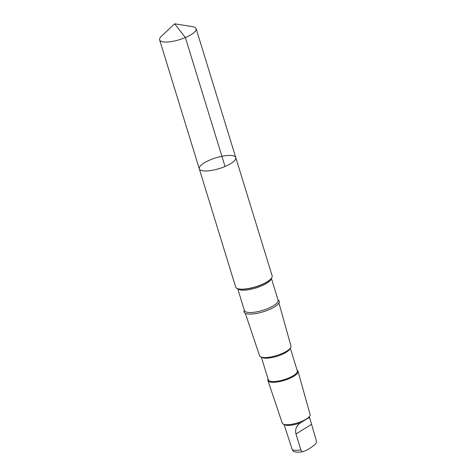 <?xml version="1.0" encoding="UTF-8"?>
<svg xmlns="http://www.w3.org/2000/svg" width="476" height="476" viewBox="0 0 476 476"><rect width="100%" height="100%" fill="white"/><g stroke="black" fill="none" stroke-linecap="round" stroke-linejoin="round"><path stroke-width="0.71" d="M235.775 157.598L272.141 275.794A19.082 5.641 162.9 0 1 270.184 279.561A19.082 5.641 162.9 0 1 239.392 289.039A19.082 5.641 162.9 0 1 235.662 287.022L199.295 168.819A19.082 5.641 -17.1 0 0 219.192 168.599A19.082 5.641 -17.1 0 0 235.775 157.598A19.082 5.641 -17.1 0 0 221.376 156.39A19.082 5.641 -17.1 0 0 199.295 168.819A19.082 5.641 -17.1 0 0 219.192 168.599A19.082 5.641 -17.1 0 0 235.775 157.598L196.112 28.661A19.088 5.647 162.9 0 1 174.032 41.091A19.088 5.647 162.9 0 1 159.627 39.883A19.088 5.647 162.9 0 1 161.382 36.301L174.65 23.8L192.649 26.68A19.088 5.647 162.9 0 1 196.112 28.661M297.101 370.245A15.738 4.653 162.9 0 1 298.018 371.298L310.096 414.536A14.566 4.308 162.9 0 1 309.793 415.988L308.906 417.482A13.215 3.909 162.9 0 1 308.769 417.696L300.671 422.718A13.215 3.909 162.9 0 1 284.892 424.872L283.315 424.134A14.566 4.308 162.9 0 1 282.25 423.099L267.934 380.556A15.738 4.653 162.9 0 1 268.101 379.164M300.671 422.718C296.435 425.651 294.87 429.4 295.977 433.981L300.862 449.85C301.528 451.409 302.516 451.926 303.813 451.391C307.752 449.796 311.482 447.482 315.005 444.447C316.159 443.465 316.564 442.091 316.213 440.324L309.894 418.499L308.769 417.696M278.02 299.904A18.397 5.438 162.9 0 1 263.246 311.786A18.397 5.438 162.9 0 1 244.343 310.263M278.93 302.932L290.979 346.076A16.422 4.855 162.9 0 1 290.64 347.712A16.422 4.855 162.9 0 1 276.699 355.512A16.422 4.855 162.9 0 1 260.783 356.899A16.422 4.855 162.9 0 1 259.581 355.733L245.295 313.279M290.64 347.712L289.819 349.098A15.172 4.486 162.9 0 1 276.937 356.304A15.172 4.486 162.9 0 1 262.24 357.583L260.783 356.899M290.33 348.236L297.304 370.911A15.172 4.486 162.9 0 1 284.124 379.658A15.172 4.486 162.9 0 1 268.303 379.83L261.33 357.155M298.018 371.298A15.738 4.653 162.9 0 1 284.333 380.342A15.738 4.653 162.9 0 1 267.934 380.556M309.793 415.988A14.566 4.308 162.9 0 1 297.429 422.902A14.566 4.308 162.9 0 1 283.315 424.134M303.813 451.391L303.367 451.54C298.256 452.557 294.852 452.384 293.156 451.022L292.234 449.653L284.095 424.497M225.041 166.481L185.378 37.544L174.65 23.8M270.184 279.561L269.714 279.989A18.397 5.438 162.9 0 1 240.023 289.122L239.392 289.039M271.296 278.4A17.618 5.212 162.9 0 1 255.921 287.986A17.618 5.212 162.9 0 1 237.821 288.7M271.374 278.299L278.103 300.166A17.618 5.212 162.9 0 1 262.794 310.328A17.618 5.212 162.9 0 1 244.426 310.525L237.697 288.664M300.862 449.85A13.215 3.909 162.9 0 1 292.234 449.653M295.977 433.981L311.334 424.455M199.295 168.819L159.627 39.883M309.9 418.499L309.352 416.732"/></g></svg>
